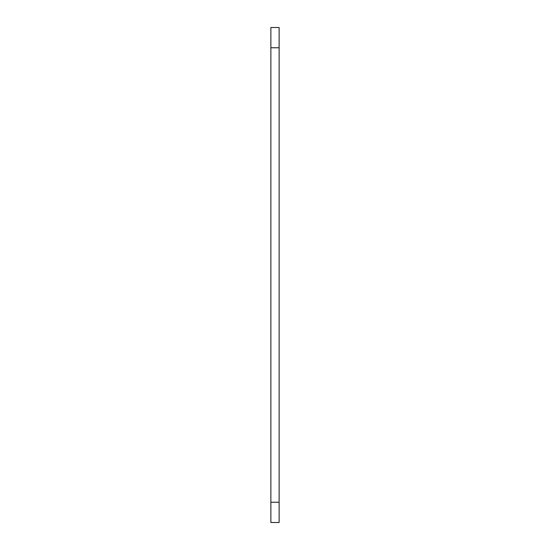 <?xml version="1.0" encoding="UTF-8"?>
<svg xmlns="http://www.w3.org/2000/svg" width="550" height="550" viewBox="0 0 550 550"><rect width="100%" height="100%" fill="white"/><g stroke="black" fill="none" stroke-linecap="round" stroke-linejoin="round"><path stroke-width="0.82" d="M279.125 27.5L279.125 522.5L270.875 522.5L270.875 27.5L279.125 27.5M279.125 47.761L270.875 47.761M279.125 502.239L270.875 502.239"/></g></svg>
